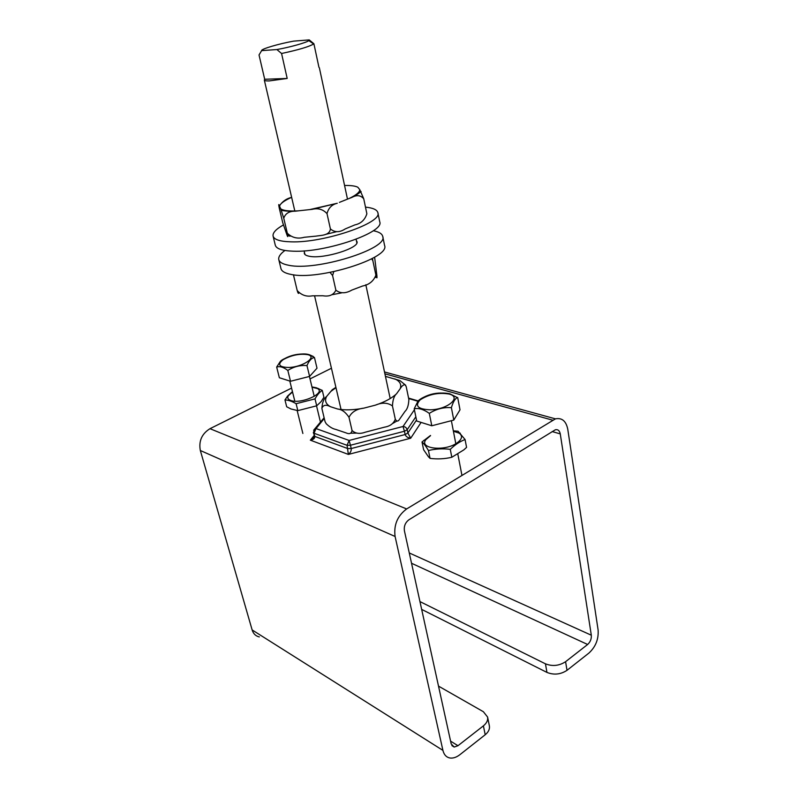 <?xml version="1.0" encoding="UTF-8"?>
<svg xmlns="http://www.w3.org/2000/svg" width="798" height="798" viewBox="0 0 798 798"><rect width="100%" height="100%" fill="white"/><g stroke="black" fill="none" stroke-linecap="round" stroke-linejoin="round"><path stroke-width="1.2" d="M565.582 661.702L587.637 644.485C590.34 641.981 591.567 638.889 591.308 635.208L560.266 433.893C559.588 430.651 557.962 429.264 555.388 429.753L408.985 519.737C405.344 522.481 403.818 526.131 404.387 530.7L451.209 743.955L454.202 747.048L457.982 745.711L483.398 725.861L485.214 734.739L459.927 754.659C456.596 757.232 453.374 758.359 450.272 758.04C446.491 757.452 444.037 754.908 442.92 750.389L395.09 536.475C393.623 524.964 397.474 515.787 406.641 508.944L555.448 418.86C561.982 417.583 566.081 421.035 567.767 429.224L598.101 629.931C598.749 639.078 595.697 646.779 588.964 653.033L567.019 670.32L565.582 661.702C559.179 665.851 552.465 666.559 545.453 663.826L419.948 601.582M438.511 686.12L483.369 711.716L487.588 717.043C488.117 720.205 486.72 723.148 483.398 725.861M291.569 388.097L209.984 428.686C201.814 433.793 198.592 441.065 200.328 450.501L252.138 629.941C253.355 633.802 255.749 636.136 259.33 636.924M331.449 368.247L310.023 378.91M545.453 663.826L546.949 672.415C553.942 675.188 560.635 674.49 567.019 670.32M485.214 734.739C488.516 732.015 489.902 729.053 489.374 725.861L487.588 717.043M314.342 436.157L310.342 440.167C313.464 439.628 314.951 438.371 314.791 436.416L314.013 433.234L316.028 428.566L315.16 428.716L313.325 432.616L314.013 433.234L347.05 445.304L350.452 445.244L404.436 431.239L405.135 434.541C405.853 436.556 407.708 437.783 410.701 438.222L407.868 433.005L407.18 429.713C406.551 427.718 405.165 426.641 403.02 426.491L404.436 431.239L407.18 429.713L415.848 416.805M324.118 417.763L313.614 430.252M350.452 445.244L349.125 440.456L347.05 445.304L348.377 454.421C350.522 452.636 351.459 450.68 351.22 448.536L350.452 445.244M546.949 672.415L421.663 609.393M430.531 435.658L425.903 439.618C418.601 448.685 444.606 451.778 456.905 443.04C462.122 439.249 462.9 435.967 459.219 433.174L453.404 431.219M453.334 430.85L458.032 431.209L465.074 439.528C459.947 441.464 455.01 444.735 450.272 449.344C442.691 448.436 435.409 448.825 428.446 450.521C426.002 446.331 423.858 443.479 422.012 441.972L430.501 435.469M422.012 441.972L423.608 449.723L428.426 456.745L430.052 458.391L428.446 450.521M430.052 458.391C437.523 459.309 444.775 458.94 451.818 457.264L450.272 449.344M451.818 457.264L463.867 449.853L466.571 447.389L465.074 439.528M316.696 405.803L321.155 401.574L323.918 397.254L322.292 390.412C319.629 392.057 317.205 394.88 315.02 398.88L316.696 405.803L297.834 410.631L290.991 408.975L286.691 406.781L284.966 399.938L287.539 396.117L292.447 391.628M315.02 398.88L296.108 403.708L297.834 410.631M311.958 386.92L316.407 387.788L322.292 390.412M292.537 391.988L288.297 395.748C287.14 397.873 287.958 399.449 290.761 400.476C300.956 404.456 326.173 393.105 317.514 388.576L312.018 387.21M296.108 403.708C292.058 401.304 288.347 400.037 284.966 399.938M318.941 67.311L313.893 43.74L309.215 39.9L293.674 41.127C278.871 43.76 260.856 49.067 261.634 50.623L276.896 49.546L281.564 53.486L287.19 78.453L264.687 79.271L259.031 54.962L261.634 50.623M287.19 78.453L269.295 80.917C266.163 81.007 264.507 80.718 264.318 80.049L264.687 79.271M281.564 53.486C298.342 49.905 309.035 46.743 313.634 43.98L313.893 43.74M309.215 39.9L308.826 40.618C306.572 42.583 290.173 47.192 276.896 49.546M283.32 224.996C275.938 229.176 272.527 232.876 273.086 236.098L275.29 245.195C276.337 248.816 282.332 250.811 293.255 251.19C325.793 252.737 384.726 232.318 379.748 221.844L377.863 212.677C377.095 209.734 372.965 207.889 365.474 207.131M273.086 236.098C274.113 239.629 280.098 241.535 291.041 241.834C323.629 243.141 382.801 222.851 377.863 212.677M304.407 252.138L304.307 253.405C304.666 254.791 306.412 255.759 309.544 256.308C323.669 259.26 359.848 247.959 356.985 241.634L356.357 240.527M284.926 250.472C280.278 253.874 278.233 256.926 278.791 259.629L280.956 268.577C281.654 271.27 284.916 273.205 290.761 274.362C318.103 280.906 390.611 258.143 384.566 245.415L382.721 236.398C382.072 233.714 378.92 231.819 373.274 230.732M278.791 259.629C279.47 262.263 282.721 264.128 288.567 265.235C315.928 271.47 388.716 248.796 382.721 236.398M279.41 205.884C282.472 201.415 286.422 198.612 291.28 197.475C284.208 200.677 280.298 203.58 279.549 206.183C278.582 203.5 278.482 204.138 279.26 208.098L282.711 222.602L286.901 234.762C287.928 237.674 288.068 237.156 287.32 233.235C292.058 237.754 297.704 239.111 304.238 237.285L315.739 236.158C320.976 235.3 329.704 235.6 330.402 228.906C334.671 232.557 339.599 232.567 345.175 228.946L354.901 224.886C360.886 223.639 364.876 219.939 366.871 213.794L363.738 198.772C360.656 195.231 356.776 194.752 352.078 197.335L349.255 198.433C356.257 195.061 359.768 192.138 359.778 189.655L363.738 198.772M298.113 210.862L295.22 211.201C289.195 211.121 285.375 213.465 283.759 218.233L280.736 208.837C283.44 210.662 289.235 211.34 298.113 210.862L309.694 209.605L337.265 203.261C331.878 204.537 328.467 207.999 327.01 213.635C323.04 209.305 318.073 207.879 312.108 209.355L309.694 209.605M339.409 202.373L349.255 198.433M327.01 213.635L330.402 228.906M359.778 189.655L357.803 187.211C355.21 185.934 350.801 185.355 344.566 185.485M283.759 218.233L287.32 233.235M279.549 206.183L280.736 208.837M372.437 258.412L372.856 260.657L371.639 258.831M333.773 271.679L332.586 275.539L330.063 272.427M293.774 274.831L293.784 276.238L293.484 274.791M298.791 292.956C298.552 294.033 298.023 293.235 297.205 290.572C301.494 295.2 306.552 296.946 312.377 295.819L322.811 295.749C329.255 296.826 333.604 294.971 335.878 290.193C340.387 293.654 345.704 293.614 351.838 290.083L362.611 286.003C369.145 284.726 373.584 281.115 375.898 275.15C376.856 278.652 377.175 278.751 376.885 275.47L374.611 257.165M297.205 290.572L293.784 276.238M375.898 275.15L372.856 260.657M335.878 290.193L332.586 275.539M325.105 421.753L326.242 423.758C329.474 426.9 332.676 428.795 335.848 429.444L346.013 432.875C349.414 434.401 351.419 433.603 352.048 430.501C355.379 433.603 359.758 434.182 365.185 432.227L384.506 427.159C390.082 426.212 393.673 423.558 395.289 419.199C396.706 421.713 398.182 421.663 399.698 419.03L405.005 411.389C407.339 409.254 408.626 405.284 408.865 399.459L406.192 386.571L404.955 384.646C403.279 384.796 401.703 386.122 400.237 388.626L396.546 393.773C394.102 395.848 392.736 399.918 392.456 405.973C387.848 402.581 382.182 402.292 375.469 405.125L363.828 408.147C356.646 408.935 351.699 411.977 348.995 417.294C345.614 412.177 341.853 409.424 337.724 409.045L330.472 406.711C325.953 404.347 323.09 404.915 321.883 408.436C322.242 402.531 323.798 398.561 326.562 396.526L332.287 389.693L335.948 387.529M385.444 376.357L399.898 380.566L405.713 385.284M395.289 419.199L392.456 405.973M352.048 430.501L348.995 417.294M324.966 421.304L321.883 408.436M303.679 353.963L309.504 354.771L314.452 357.504C311.479 358.013 308.996 360.706 306.981 365.594C300.078 365.045 293.694 366.671 287.829 370.452C283.519 367.16 279.799 366.023 276.667 367.06L280.278 361.514L283.918 358.97M285.684 358.053C290.652 355.579 295.908 354.232 301.454 354.033M306.981 365.594L309.594 376.417L317.006 368.197L314.452 357.504M309.594 376.417L290.522 381.264L287.829 370.452M290.522 381.264L279.36 377.743L276.667 367.06M442.98 393.015L449.683 393.753L457.254 397.524C454.92 398.87 452.965 402.252 451.399 407.668C443.558 407.09 436.187 408.995 429.304 413.384C423.688 409.364 418.651 407.838 414.192 408.795L418.042 401.025L420.965 398.801M421.144 398.691C427.389 394.88 434.082 393.005 441.234 393.035M451.399 407.668L453.783 420.067L460.007 409.813L457.693 397.574M453.783 420.067L431.798 425.773L429.304 413.384M431.798 425.773L416.716 421.025L414.192 408.795M457.982 745.711L450.591 741.143M587.637 644.485L411.539 563.258M416.516 420.047L407.868 433.005L405.135 434.541L351.22 448.536L347.818 448.586L314.791 436.416L313.325 432.616M414.401 409.803L403.02 426.491L349.125 440.456L316.028 428.566L324.287 418.461M408.676 398.531L417.883 401.244M314.053 435.588L310.342 440.167L348.377 454.421L410.701 438.222L421.105 422.401M552.585 420.147L384.905 373.833M406.641 508.944L209.984 428.686M442.92 750.389L252.138 629.941M395.09 536.475L200.328 450.501M591.308 635.208L409.274 552.954M560.266 433.893L552.126 431.558M290.013 236.228L287.759 235.33M336.586 231.699L325.335 234.462M376.227 276.587L375.629 277.405M335.978 387.678L330.741 391.479M326.562 396.526C324.487 400.716 325.793 404.107 330.472 406.711M337.724 409.045C345.115 410.342 353.813 410.042 363.828 408.147M387.369 376.856L385.494 376.606M400.237 388.626C401.693 384.446 399.888 381.195 394.811 378.88M375.469 405.125C384.865 401.963 391.888 398.182 396.546 393.773M288.806 367.469C302.931 367.08 317.734 356.896 307.789 354.671C299.699 353.444 291.45 355.13 283.041 359.728C277.135 364.616 279.061 367.2 288.806 367.469M430.122 409.813C447.598 409.663 462.241 397.065 449.035 394.032C438.541 392.287 428.905 394.232 420.147 399.858C414.571 405.903 417.893 409.224 430.122 409.813M408.586 398.102L418.81 401.105M311.41 439.618C312.646 439.479 313.544 438.202 314.103 435.808M311.719 439.439L314.153 436.426M384.496 371.958L555.448 418.86M451.877 745.601L454.202 747.048M425.903 439.618L423.698 440.456M459.219 433.174L460.237 433.144M288.297 395.748L287.539 396.117M317.514 388.576L318.502 388.556M264.318 80.049L294.871 211.221M304.108 250.881L304.956 254.502M314.572 295.799L341.065 409.534M319.36 67.75L347.489 199.131M356.088 239.26L356.866 242.891M365.823 284.746L390.192 398.551M308.826 40.618L313.634 43.98M295.19 211.201C289.215 211.38 284.597 211.071 281.355 210.273M312.148 209.355L337.265 203.261M361.115 191.56C360.826 191.51 359.758 193.186 352.078 197.345M332.487 294.632L341.494 292.896M375.609 277.455L376.237 276.607M335.908 387.359L332.287 389.703M399.898 380.566L404.965 384.646M350.841 433.194L356.317 433.124M393.115 423.239L396.726 421.115M289.814 381.035L294.821 401.165M297.165 410.571L302.871 433.474M309.425 376.457L314.242 396.397M316.537 405.873L320.477 422.212M309.165 354.671L308.357 354.452C304.646 353.464 299.13 353.903 291.819 355.758C285.175 358.073 281.325 359.988 280.278 361.514M309.504 354.771L313.275 356.487M451.369 420.696L455.818 443.708M457.853 454.262L461.932 475.309M457.254 397.524L449.643 393.763C437.912 391.249 422.95 395.948 418.042 401.025"/></g></svg>
